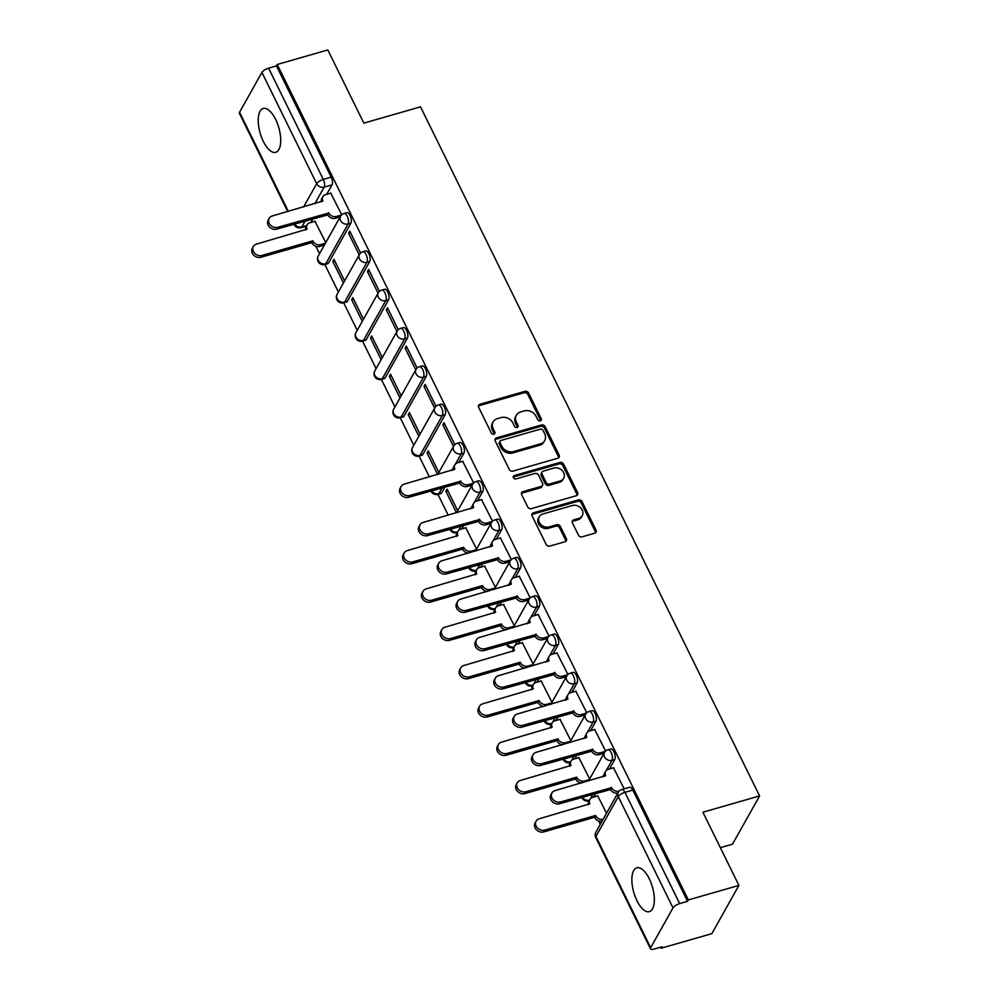 <?xml version="1.0" encoding="UTF-8"?>
<svg xmlns="http://www.w3.org/2000/svg" width="999" height="999" viewBox="0 0 999 999"><rect width="100%" height="100%" fill="white"/><g stroke="black" fill="none" stroke-linecap="round" stroke-linejoin="round"><path stroke-width="1.5" d="M540.297 420.841A2.01 1.673 29.3 0 0 541.208 418.643L528.608 393.032A2.872 2.398 29.3 0 0 524.925 391.346L480.019 404.245A2.872 2.398 29.3 0 0 478.708 407.38L491.308 432.992A2.01 1.673 29.3 0 0 494.805 431.98L493.169 428.671A9.178 7.655 29.3 0 1 493.144 421.878A9.178 7.655 29.3 0 1 497.365 418.656L501.098 417.582A9.178 7.655 29.3 0 1 512.887 423.002L514.51 426.323A2.01 1.673 29.3 0 0 518.006 425.312L516.371 422.003A9.178 7.655 29.3 0 1 516.346 415.209A9.178 7.655 29.3 0 1 520.566 411.988L524.3 410.914A9.178 7.655 29.3 0 1 536.088 416.333L537.712 419.655A2.01 1.673 29.3 0 0 540.297 420.841M540.596 420.716A2.01 1.673 29.3 0 0 540.422 420.055L527.809 394.443A2.872 2.398 29.3 0 0 524.138 392.744L479.22 405.656A2.872 2.398 29.3 0 0 478.446 406.044M494.193 434.053A2.01 1.673 29.3 0 0 494.018 433.391L492.382 430.082L493.169 428.671M517.395 427.385A2.01 1.673 29.3 0 0 517.22 426.723L515.584 423.414L516.371 422.003M649.263 878.745A22.802 9.715 -106 0 0 636.813 867.806A22.802 9.715 -106 0 0 636.95 900.698A22.802 9.715 -106 0 0 649.4 911.637A22.802 9.715 -106 0 0 649.263 878.745M275.637 119.43A22.802 9.715 -106 0 0 263.174 108.491A22.802 9.715 -106 0 0 263.311 141.383A22.802 9.715 -106 0 0 275.774 152.323A22.802 9.715 -106 0 0 275.637 119.43M578.446 535.127A2.872 2.398 29.3 0 0 582.13 536.825L594.73 533.204A2.872 2.398 29.3 0 0 596.041 530.069L582.042 501.623A2.872 2.398 29.3 0 0 578.359 499.937L533.454 512.837A2.872 2.398 29.3 0 0 532.142 515.971L546.141 544.418A2.872 2.398 29.3 0 0 549.812 546.103L565.034 541.733A2.872 2.398 29.3 0 0 566.346 538.611L560.352 526.436A2.872 2.398 29.3 0 0 556.68 524.737L549.125 526.91A7.68 6.406 29.3 0 1 540.746 524.438A7.68 6.406 29.3 0 1 539.26 516.708A7.68 6.406 29.3 0 1 542.782 514.01L572.352 505.519A7.68 6.406 29.3 0 1 580.731 507.979A7.68 6.406 29.3 0 1 582.217 515.721A7.68 6.406 29.3 0 1 578.696 518.406L573.763 519.83A2.872 2.398 29.3 0 0 572.452 522.952L578.446 535.127M277.247 64.485L327.822 49.95L363.836 123.127L420.517 106.843L759.59 795.928L702.909 812.212L738.91 885.401L688.336 899.937L277.247 64.485L276.461 65.897L268.581 68.157L323.314 179.408A5.844 2.485 74 0 1 324.151 187.125L314.822 203.746M557.842 458.229A2.872 2.398 29.3 0 0 559.153 455.107L545.154 426.66A2.872 2.398 29.3 0 0 541.47 424.975L496.565 437.874A2.872 2.398 29.3 0 0 495.254 441.009L509.253 469.443A2.872 2.398 29.3 0 0 512.924 471.141L557.842 458.229M563.598 464.148L577.597 492.594A2.872 2.398 29.3 0 1 576.286 495.716L531.368 508.628A2.872 2.398 29.3 0 1 527.697 506.93L521.703 494.755A2.872 2.398 29.3 0 1 523.014 491.633L541.221 486.401A2.872 2.398 29.3 0 0 542.532 483.266L538.561 475.187A2.872 2.398 29.3 0 0 534.877 473.501L515.921 478.946A2.01 1.673 29.3 0 1 514.26 475.574L559.915 462.45A2.872 2.398 29.3 0 1 563.598 464.148L562.799 465.546L576.798 493.993L577.597 492.594M738.91 885.401L711.837 933.653L661.263 948.188L660.751 947.164M315.896 246.341L319.53 253.709M324.85 264.523L338.386 292.02M343.706 302.834L357.23 330.332M362.55 341.146L376.086 368.643M381.406 379.458L394.93 406.943M400.262 417.769L413.786 445.254M419.105 456.081L429.37 476.923M437.962 494.393L448.214 515.234M466.708 552.809L467.07 553.546M485.564 591.121L485.914 591.858M504.408 629.432L504.77 630.157M523.264 667.744L523.613 668.468M542.107 706.056L542.469 706.78M560.963 744.367L561.326 745.092M579.807 782.667L580.169 783.403M598.663 820.978L600.299 824.312M720.354 847.676L732.517 844.18L759.59 795.928M688.336 899.937L687.549 901.335L679.67 903.608A5.844 2.048 153.8 0 0 673.001 907.879L650.661 947.701A5.844 2.048 153.8 0 0 650.499 948.813A5.844 2.048 153.8 0 0 654.17 949.05L662.05 946.79L661.263 948.188M276.461 65.897L331.193 177.135A5.844 2.485 74 0 1 332.03 184.865L326.735 194.305M313.062 218.694L310.951 222.44M287.712 211.538L239.41 113.374A5.844 2.048 -26.2 0 1 239.573 112.25L261.913 72.427A5.844 2.048 -26.2 0 1 268.581 68.157M360.564 253.072L349.775 231.156L348.589 233.267L350.537 232.705M344.618 280.906L333.978 259.29L332.804 261.401L334.74 260.839M379.408 291.383L368.619 269.455L367.432 271.566L369.38 271.016M363.474 319.218L352.834 297.602L351.648 299.712L353.596 299.151M398.264 329.695L387.475 307.767L386.288 309.877L388.236 309.315M382.317 357.53L371.678 335.914L370.504 338.024L372.452 337.462M417.107 368.007L406.318 346.079L405.144 348.189L407.08 347.627M401.173 395.829L390.534 374.225L389.348 376.336L391.296 375.774M435.964 406.318L425.174 384.39L423.988 386.501L425.936 385.939M420.017 434.14L409.39 412.525L408.204 414.635L410.152 414.086M454.807 444.63L444.018 422.702L442.844 424.812L444.792 424.25M438.873 472.452L428.234 450.836L427.048 452.947L428.996 452.385M473.663 482.942L462.699 461.313M457.717 510.764L447.09 489.148L445.904 491.258L447.852 490.696M492.519 521.241L481.555 499.625M476.573 549.075L465.759 527.772M511.363 559.552L500.399 537.937M495.429 587.387L484.615 566.071M530.219 597.864L519.255 576.248M514.273 625.686L503.471 604.383M549.063 636.176L538.099 614.56M533.129 663.998L522.315 642.694M567.919 674.487L556.955 652.859M551.972 702.309L541.171 681.006M586.763 712.799L575.811 691.171M570.829 740.621L560.014 719.317M605.619 751.098L594.655 729.482M589.672 778.933L578.871 757.629M624.188 788.848L613.511 767.794M606.53 813.186L597.714 795.928M614.797 759.515L612 760.314A5.844 2.485 74 0 0 611.613 753.621A5.844 2.485 74 0 0 607.966 749.787L610.764 748.975A5.844 2.485 -106 0 1 614.397 752.809A5.844 2.485 -106 0 1 614.797 759.515L609.502 768.943M595.816 793.331L593.706 797.09M595.941 721.203L593.144 722.002A5.844 2.485 74 0 0 592.757 715.309A5.844 2.485 74 0 0 589.11 711.475L591.908 710.676A5.844 2.485 -106 0 1 595.554 714.497A5.844 2.485 -106 0 1 595.941 721.203L590.646 730.631M576.96 755.019L574.862 758.778M577.097 682.891L574.3 683.691A5.844 2.485 74 0 0 573.901 676.997A5.844 2.485 74 0 0 570.267 673.164L573.064 672.364A5.844 2.485 -106 0 1 576.698 676.198A5.844 2.485 -106 0 1 577.097 682.891L571.803 692.332M558.116 716.72L556.006 720.466M558.241 644.58L555.444 645.379A5.844 2.485 74 0 0 555.057 638.686A5.844 2.485 74 0 0 551.411 634.852L554.208 634.053A5.844 2.485 -106 0 1 557.854 637.886A5.844 2.485 -106 0 1 558.241 644.58L552.947 654.02M539.26 678.408L537.162 682.155M539.385 606.268L536.6 607.08A5.844 2.485 74 0 0 536.201 600.374A5.844 2.485 74 0 0 532.567 596.54L535.364 595.741A5.844 2.485 -106 0 1 538.998 599.575A5.844 2.485 -106 0 1 539.385 606.268L534.09 615.709M520.417 640.097L518.306 643.843M520.541 567.956L517.744 568.768A5.844 2.485 74 0 0 517.357 562.062A5.844 2.485 74 0 0 513.711 558.241L516.508 557.43A5.844 2.485 -106 0 1 520.154 561.263A5.844 2.485 -106 0 1 520.541 567.956L515.247 577.397M501.56 601.785L499.463 605.531M501.685 529.657L498.888 530.457A5.844 2.485 74 0 0 498.501 523.763A5.844 2.485 74 0 0 494.867 519.93L497.652 519.118A5.844 2.485 -106 0 1 501.298 522.952A5.844 2.485 -106 0 1 501.685 529.657L496.391 539.085M482.717 563.473L480.606 567.232M482.842 491.346L480.044 492.145A5.844 2.485 74 0 0 479.657 485.452A5.844 2.485 74 0 0 476.011 481.618L478.808 480.806A5.844 2.485 -106 0 1 482.442 484.64A5.844 2.485 -106 0 1 482.842 491.346L477.547 500.774M463.861 525.162L461.75 528.921M463.986 453.034L461.188 453.833A5.844 2.485 74 0 0 460.801 447.14A5.844 2.485 74 0 0 457.155 443.306L459.952 442.507A5.844 2.485 -106 0 1 463.598 446.341A5.844 2.485 -106 0 1 463.986 453.034L458.691 462.475M445.017 486.85L441.645 492.857L438.848 493.656A5.844 2.485 74 0 1 438.049 494.355L440.846 493.556A5.844 2.485 -106 0 0 441.645 492.857M445.142 414.722L442.345 415.522A5.844 2.485 74 0 0 441.945 408.828A5.844 2.485 74 0 0 438.311 404.995L441.108 404.195A5.844 2.485 -106 0 1 444.742 408.029A5.844 2.485 -106 0 1 445.142 414.722L422.802 454.545L420.005 455.344A5.844 2.485 74 0 1 419.193 456.056L421.99 455.244A5.844 2.485 -106 0 0 422.802 454.545M426.286 376.411L423.489 377.222A5.844 2.485 74 0 0 423.101 370.517A5.844 2.485 74 0 0 419.455 366.683L422.252 365.884A5.844 2.485 -106 0 1 425.899 369.717A5.844 2.485 -106 0 1 426.286 376.411L403.946 416.233L401.148 417.033A5.844 2.485 74 0 1 400.349 417.744L403.146 416.933A5.844 2.485 -106 0 0 403.946 416.233M407.43 338.099L404.645 338.911A5.844 2.485 74 0 0 404.245 332.205A5.844 2.485 74 0 0 400.611 328.371L403.409 327.572A5.844 2.485 -106 0 1 407.043 331.406A5.844 2.485 -106 0 1 407.43 338.099L385.09 377.922L382.305 378.721A5.844 2.485 74 0 1 381.493 379.433L384.29 378.633A5.844 2.485 -106 0 0 385.09 377.922M388.586 299.8L385.789 300.599A5.844 2.485 74 0 0 385.402 293.906A5.844 2.485 74 0 0 381.755 290.072L384.553 289.26A5.844 2.485 -106 0 1 388.199 293.094A5.844 2.485 -106 0 1 388.586 299.8L366.246 339.61L363.449 340.409A5.844 2.485 74 0 1 362.649 341.121L365.447 340.322A5.844 2.485 -106 0 0 366.246 339.61M369.73 261.488L366.933 262.287A5.844 2.485 74 0 0 366.546 255.594A5.844 2.485 74 0 0 362.912 251.76L365.709 250.949A5.844 2.485 -106 0 1 369.343 254.782A5.844 2.485 -106 0 1 369.73 261.488L347.39 301.298L344.593 302.11A5.844 2.485 74 0 1 343.793 302.809L346.591 302.01A5.844 2.485 -106 0 0 347.39 301.298M350.886 223.177L348.089 223.976A5.844 2.485 74 0 0 347.702 217.282A5.844 2.485 74 0 0 344.056 213.449L346.853 212.65A5.844 2.485 -106 0 1 350.499 216.471A5.844 2.485 -106 0 1 350.886 223.177L328.546 262.987L325.749 263.798A5.844 2.485 74 0 1 324.95 264.498L327.747 263.699A5.844 2.485 -106 0 0 328.546 262.987M341.708 214.773L330.744 193.144M325.761 242.595L314.96 221.291M332.804 261.401L343.431 283.017M351.648 299.712L362.287 321.328M370.504 338.024L381.131 359.64M389.348 376.336L399.987 397.939M408.204 414.635L418.831 436.251M427.048 452.947L437.674 474.537L453.671 446.066A5.844 4.87 -150.7 0 0 453.696 450.387A5.844 4.87 -150.7 0 0 461.188 453.833L455.507 463.973M445.904 491.258L456.531 512.849L472.527 484.378A5.844 4.87 -150.7 0 0 472.539 488.698A5.844 4.87 -150.7 0 0 480.044 492.145L474.35 502.285M687.549 901.335L632.804 790.097A5.844 2.485 -106 0 0 629.607 787.287L621.728 789.56A5.844 2.485 74 0 1 624.924 792.357L679.67 903.608M348.589 233.267L359.228 254.87M367.432 271.566L378.072 293.182M386.288 309.877L396.928 331.493M405.144 348.189L415.771 369.805M423.988 386.501L434.627 408.116M442.844 424.812L453.471 446.428M516.346 415.209L515.559 416.62A9.178 7.655 29.3 0 0 515.584 423.414M493.144 421.878L492.357 423.289A9.178 7.655 29.3 0 0 492.382 430.082M558.616 457.854A2.872 2.398 29.3 0 0 558.354 456.518L544.368 428.072A2.872 2.398 29.3 0 0 540.684 426.373L495.766 439.285A2.872 2.398 29.3 0 0 494.992 439.672M542.957 430.319A2.01 1.673 29.3 0 0 540.384 429.133L500.961 440.459A2.01 1.673 29.3 0 0 500.049 442.657L501.773 446.141A9.178 7.655 29.3 0 0 513.548 451.56L540.496 443.818A9.178 7.655 29.3 0 0 544.705 440.596A9.178 7.655 29.3 0 0 544.68 433.816L542.957 430.319M500.049 441.171L499.25 442.569A2.01 1.673 29.3 0 0 499.263 444.056L500.049 442.657M544.705 440.596L543.918 442.008A9.178 7.655 29.3 0 1 539.71 445.229L512.762 452.972A9.178 7.655 29.3 0 1 500.986 447.552L499.263 444.056M577.06 495.329A2.872 2.398 29.3 0 0 576.798 493.993M542.544 485.389L541.745 486.8A2.872 2.398 29.3 0 1 540.434 487.799L522.227 493.031A2.872 2.398 29.3 0 0 521.453 493.419M562.799 465.546A2.872 2.398 29.3 0 0 559.128 463.861L513.461 476.985A2.01 1.673 29.3 0 0 513.161 477.097M560.127 480.969A7.68 6.406 29.3 0 0 563.648 478.271A7.68 6.406 29.3 0 0 562.162 470.529A7.68 6.406 29.3 0 0 553.783 468.069L543.356 471.066A2.872 2.398 29.3 0 0 542.057 474.188L546.028 482.267A2.872 2.398 29.3 0 0 549.712 483.953L560.127 480.969L559.328 482.367A7.68 6.406 29.3 0 0 562.849 479.682L563.648 478.271M542.045 472.065L541.258 473.476A2.872 2.398 29.3 0 0 541.258 475.599L542.057 474.188M559.328 482.367L548.913 485.364A2.872 2.398 29.3 0 1 545.242 483.666L541.258 475.599M582.217 515.721L581.418 517.12A7.68 6.406 29.3 0 1 577.897 519.817L572.976 521.228A2.872 2.398 29.3 0 0 572.202 521.615M539.26 516.708L538.473 518.106A7.68 6.406 29.3 0 0 539.959 525.849A7.68 6.406 29.3 0 0 548.339 528.309L549.125 526.91M565.809 541.346A2.872 2.398 29.3 0 0 565.559 540.009L559.565 527.834A2.872 2.398 29.3 0 0 555.881 526.148L548.339 528.309M595.504 532.817A2.872 2.398 29.3 0 0 595.242 531.48L581.243 503.034A2.872 2.398 29.3 0 0 577.572 501.348L532.654 514.248A2.872 2.398 29.3 0 0 531.88 514.635M324.388 245.067L319.505 246.466A5.844 4.87 -150.7 0 1 312 243.019L313.024 241.184A5.844 4.87 29.3 0 0 320.529 244.63L325.412 243.232M315.247 221.204L309.777 222.777A5.844 4.87 29.3 0 0 307.093 224.825A5.844 4.87 29.3 0 0 307.105 229.146L256.456 244.131A6.718 5.607 29.3 0 0 253.371 246.491A6.718 5.607 29.3 0 0 254.67 253.271A6.718 5.607 29.3 0 0 262.013 255.432L312.849 240.821M311.825 242.645L260.989 257.255A6.718 5.607 -150.7 0 1 253.646 255.095A6.718 5.607 -150.7 0 1 252.347 248.314L253.371 246.491M305.706 229.97A5.844 4.87 -150.7 0 1 306.069 226.661L307.093 224.825M331.031 193.069L325.562 194.643A5.844 4.87 29.3 0 0 322.877 196.691A5.844 4.87 29.3 0 0 322.902 201.011L272.24 215.984A6.718 5.607 29.3 0 0 269.156 218.344A6.718 5.607 29.3 0 0 270.454 225.125A6.718 5.607 29.3 0 0 277.797 227.285L328.821 213.049A5.844 4.87 29.3 0 0 336.313 216.496L335.289 218.319A5.844 4.87 -150.7 0 1 327.797 214.872L276.773 229.121A6.718 5.607 -150.7 0 1 269.43 226.96A6.718 5.607 -150.7 0 1 268.132 220.18L269.156 218.344M340.172 216.92L335.289 218.319M321.491 201.835A5.844 4.87 -150.7 0 1 321.853 198.514L322.877 196.691M341.458 215.022L336.313 216.496M328.634 212.675L327.61 214.51M468.456 553.146A5.844 4.87 -150.7 0 1 462.812 549.487L463.836 547.664A5.844 4.87 29.3 0 0 471.341 551.111L476.211 549.712M466.046 527.684L460.576 529.258A5.844 4.87 29.3 0 0 457.904 531.306A5.844 4.87 29.3 0 0 457.917 535.626L407.255 550.611A6.718 5.607 29.3 0 0 404.17 552.971A6.718 5.607 29.3 0 0 405.482 559.74A6.718 5.607 29.3 0 0 412.824 561.9L463.648 547.29M462.624 549.125L411.788 563.736A6.718 5.607 -150.7 0 1 404.445 561.575A6.718 5.607 -150.7 0 1 403.146 554.795L404.17 552.971M456.506 536.451A5.844 4.87 -150.7 0 1 456.868 533.141L457.904 531.306M487.3 591.458A5.844 4.87 -150.7 0 1 481.655 587.799L482.692 585.976A5.844 4.87 29.3 0 0 490.184 589.422L495.067 588.024M484.902 565.996L479.433 567.569A5.844 4.87 29.3 0 0 476.748 569.617A5.844 4.87 29.3 0 0 476.76 573.938L426.111 588.911A6.718 5.607 29.3 0 0 423.027 591.271A6.718 5.607 29.3 0 0 424.325 598.051A6.718 5.607 29.3 0 0 431.668 600.212L482.505 585.601M481.481 587.437L430.644 602.047A6.718 5.607 -150.7 0 1 423.301 599.887A6.718 5.607 -150.7 0 1 422.003 593.106L423.027 591.271M475.362 574.762A5.844 4.87 -150.7 0 1 475.724 571.44L476.748 569.617M506.156 629.77A5.844 4.87 -150.7 0 1 500.511 626.111L501.535 624.275A5.844 4.87 29.3 0 0 509.04 627.734L513.911 626.323M503.746 604.308L498.289 605.881A5.844 4.87 29.3 0 0 495.604 607.929A5.844 4.87 29.3 0 0 495.616 612.25L444.967 627.222A6.718 5.607 29.3 0 0 441.883 629.582A6.718 5.607 29.3 0 0 443.181 636.363A6.718 5.607 29.3 0 0 450.524 638.523L501.361 623.913M500.324 625.736L449.5 640.347A6.718 5.607 -150.7 0 1 442.157 638.199A6.718 5.607 -150.7 0 1 440.846 631.418L441.883 629.582M494.205 613.074A5.844 4.87 -150.7 0 1 494.58 609.752L495.604 607.929M524.999 668.081A5.844 4.87 -150.7 0 1 519.355 664.422L520.392 662.587A5.844 4.87 29.3 0 0 527.884 666.046L532.767 664.635M522.602 642.619L517.132 644.18A5.844 4.87 29.3 0 0 514.448 646.241A5.844 4.87 29.3 0 0 514.473 650.561L463.811 665.534A6.718 5.607 29.3 0 0 460.726 667.894A6.718 5.607 29.3 0 0 462.025 674.675A6.718 5.607 29.3 0 0 469.368 676.835L520.204 662.225M519.18 664.048L468.344 678.658A6.718 5.607 -150.7 0 1 461.001 676.498A6.718 5.607 -150.7 0 1 459.702 669.73L460.726 667.894M513.061 651.385A5.844 4.87 -150.7 0 1 513.424 648.064L514.448 646.241M543.856 706.38A5.844 4.87 -150.7 0 1 538.211 702.734L539.235 700.898A5.844 4.87 29.3 0 0 546.74 704.345L551.623 702.946M541.446 680.918L535.988 682.492A5.844 4.87 29.3 0 0 533.304 684.54A5.844 4.87 29.3 0 0 533.316 688.873L482.667 703.845A6.718 5.607 29.3 0 0 479.582 706.206A6.718 5.607 29.3 0 0 480.881 712.986A6.718 5.607 29.3 0 0 488.224 715.147L539.06 700.536M538.036 702.359L487.2 716.97A6.718 5.607 -150.7 0 1 479.857 714.809A6.718 5.607 -150.7 0 1 478.558 708.029L479.582 706.206M531.918 689.697A5.844 4.87 -150.7 0 1 532.28 686.375L533.304 684.54M462.987 461.238L457.517 462.812A5.844 4.87 29.3 0 0 454.832 464.86A5.844 4.87 29.3 0 0 454.857 469.18L404.195 484.153A6.718 5.607 29.3 0 0 401.111 486.513A6.718 5.607 29.3 0 0 402.41 493.294A6.718 5.607 29.3 0 0 409.752 495.454L460.776 481.218A5.844 4.87 29.3 0 0 468.269 484.665L467.245 486.488A5.844 4.87 -150.7 0 1 459.752 483.041L408.728 497.277A6.718 5.607 -150.7 0 1 401.386 495.129A6.718 5.607 -150.7 0 1 400.087 488.349L401.111 486.513M472.127 485.089L467.245 486.488M453.446 470.005A5.844 4.87 -150.7 0 1 453.808 466.683L454.832 464.86M473.414 483.191L468.269 484.665M460.589 480.844L459.565 482.667M481.843 499.55L476.373 501.111A5.844 4.87 29.3 0 0 473.688 503.171A5.844 4.87 29.3 0 0 473.701 507.492L423.052 522.465A6.718 5.607 29.3 0 0 419.967 524.825A6.718 5.607 29.3 0 0 421.266 531.605A6.718 5.607 29.3 0 0 428.608 533.766L479.62 519.517A5.844 4.87 29.3 0 0 487.125 522.976L486.101 524.8A5.844 4.87 -150.7 0 1 478.596 521.353L427.584 535.589A6.718 5.607 -150.7 0 1 420.242 533.429A6.718 5.607 -150.7 0 1 418.943 526.66L419.967 524.825M490.971 523.401L486.101 524.8M472.302 508.316A5.844 4.87 -150.7 0 1 472.664 504.994L473.688 503.171M492.257 521.49L487.125 522.976M479.445 519.155L478.421 520.979M500.686 537.849L495.217 539.423A5.844 4.87 29.3 0 0 492.544 541.483A5.844 4.87 29.3 0 0 492.557 545.804L441.895 560.776A6.718 5.607 29.3 0 0 438.811 563.136A6.718 5.607 29.3 0 0 440.109 569.917A6.718 5.607 29.3 0 0 447.452 572.077L498.476 557.829A5.844 4.87 29.3 0 0 505.969 561.288L504.945 563.111A5.844 4.87 -150.7 0 1 497.452 559.665L446.428 573.901A6.718 5.607 -150.7 0 1 439.085 571.74A6.718 5.607 -150.7 0 1 437.787 564.959L438.811 563.136M509.827 561.713L504.945 563.111M491.146 546.628A5.844 4.87 -150.7 0 1 491.508 543.306L492.544 541.483M511.113 559.802L505.969 561.288M498.289 557.467L497.265 559.29M519.542 576.161L514.073 577.734A5.844 4.87 29.3 0 0 511.388 579.782A5.844 4.87 29.3 0 0 511.401 584.103L460.751 599.088A6.718 5.607 29.3 0 0 457.667 601.448A6.718 5.607 29.3 0 0 458.966 608.229A6.718 5.607 29.3 0 0 466.308 610.389L517.32 596.141A5.844 4.87 29.3 0 0 524.825 599.587L523.801 601.423A5.844 4.87 -150.7 0 1 516.296 597.976L465.284 612.212A6.718 5.607 -150.7 0 1 457.942 610.052A6.718 5.607 -150.7 0 1 456.643 603.271L457.667 601.448M528.683 600.024L523.801 601.423M510.002 584.927A5.844 4.87 -150.7 0 1 510.364 581.618L511.388 579.782M529.957 598.114L524.825 599.587M517.145 595.779L516.121 597.602M538.386 614.472L532.917 616.046A5.844 4.87 29.3 0 0 530.244 618.094A5.844 4.87 29.3 0 0 530.257 622.414L479.595 637.399A6.718 5.607 29.3 0 0 476.511 639.76A6.718 5.607 29.3 0 0 477.822 646.54A6.718 5.607 29.3 0 0 485.164 648.688L536.176 634.452A5.844 4.87 29.3 0 0 543.681 637.899L542.644 639.735A5.844 4.87 -150.7 0 1 535.152 636.276L484.128 650.524A6.718 5.607 -150.7 0 1 476.785 648.363A6.718 5.607 -150.7 0 1 475.487 641.583L476.511 639.76M547.527 638.324L542.644 639.735M528.846 623.239A5.844 4.87 -150.7 0 1 529.208 619.929L530.244 618.094M548.813 636.425L543.681 637.899M535.988 634.078L534.964 635.913M557.242 652.784L551.773 654.357A5.844 4.87 29.3 0 0 549.088 656.405A5.844 4.87 29.3 0 0 549.1 660.726L498.451 675.711A6.718 5.607 29.3 0 0 495.367 678.059A6.718 5.607 29.3 0 0 496.665 684.839A6.718 5.607 29.3 0 0 504.008 687L555.032 672.764A5.844 4.87 29.3 0 0 562.524 676.211L561.5 678.046A5.844 4.87 -150.7 0 1 553.995 674.587L502.984 688.835A6.718 5.607 -150.7 0 1 495.641 686.675A6.718 5.607 -150.7 0 1 494.343 679.894L495.367 678.059M566.383 676.635L561.5 678.046M547.702 661.55A5.844 4.87 -150.7 0 1 548.064 658.241L549.088 656.405M567.657 674.737L562.524 676.211M554.845 672.389L553.821 674.225M562.699 744.692A5.844 4.87 -150.7 0 1 557.067 741.033L558.091 739.21A5.844 4.87 29.3 0 0 565.584 742.657L570.466 741.258M560.302 719.23L554.832 720.803A5.844 4.87 29.3 0 0 552.147 722.851A5.844 4.87 29.3 0 0 552.172 727.172L501.51 742.157A6.718 5.607 29.3 0 0 498.426 744.517A6.718 5.607 29.3 0 0 499.725 751.298A6.718 5.607 29.3 0 0 507.067 753.446L557.904 738.835M556.88 740.671L506.043 755.281A6.718 5.607 -150.7 0 1 498.701 753.121A6.718 5.607 -150.7 0 1 497.402 746.34L498.426 744.517M550.761 727.996A5.844 4.87 -150.7 0 1 551.123 724.687L552.147 722.851M576.086 691.096L570.629 692.669A5.844 4.87 29.3 0 0 567.944 694.717A5.844 4.87 29.3 0 0 567.956 699.038L517.307 714.01A6.718 5.607 29.3 0 0 514.223 716.37A6.718 5.607 29.3 0 0 515.521 723.151A6.718 5.607 29.3 0 0 522.864 725.311L573.876 711.076A5.844 4.87 29.3 0 0 581.381 714.522L580.357 716.345A5.844 4.87 -150.7 0 1 572.852 712.899L521.84 727.147A6.718 5.607 -150.7 0 1 514.497 724.987A6.718 5.607 -150.7 0 1 513.186 718.206L514.223 716.37M585.227 714.947L580.357 716.345M566.545 699.862A5.844 4.87 -150.7 0 1 566.92 696.54L567.944 694.717M586.513 713.049L581.381 714.522M573.701 710.701L572.664 712.537M581.555 783.004A5.844 4.87 -150.7 0 1 575.911 779.345L576.935 777.522A5.844 4.87 29.3 0 0 584.44 780.968L589.323 779.57M579.158 757.542L573.688 759.115A5.844 4.87 29.3 0 0 571.003 761.163A5.844 4.87 29.3 0 0 571.016 765.484L520.367 780.469A6.718 5.607 29.3 0 0 517.282 782.829A6.718 5.607 29.3 0 0 518.581 789.597A6.718 5.607 29.3 0 0 525.924 791.757L576.76 777.147M575.736 778.983L524.9 793.593A6.718 5.607 -150.7 0 1 517.557 791.433A6.718 5.607 -150.7 0 1 516.258 784.652L517.282 782.829M569.617 766.308A5.844 4.87 -150.7 0 1 569.979 762.999L571.003 761.163M594.942 729.407L589.472 730.968A5.844 4.87 29.3 0 0 586.788 733.029A5.844 4.87 29.3 0 0 586.813 737.349L536.151 752.322A6.718 5.607 29.3 0 0 533.066 754.682A6.718 5.607 29.3 0 0 534.365 761.463A6.718 5.607 29.3 0 0 541.708 763.623L592.732 749.375A5.844 4.87 29.3 0 0 600.224 752.834L599.2 754.657A5.844 4.87 -150.7 0 1 591.708 751.211L540.684 765.446A6.718 5.607 -150.7 0 1 533.341 763.298A6.718 5.607 -150.7 0 1 532.042 756.518L533.066 754.682M604.083 753.258L599.2 754.657M585.402 738.174A5.844 4.87 -150.7 0 1 585.764 734.852L586.788 733.029M605.357 751.36L600.224 752.834M592.544 749.013L591.52 750.836M602.06 821.166A5.844 4.87 -150.7 0 1 594.767 817.657L595.791 815.833A5.844 4.87 29.3 0 0 603.084 819.33M598.001 795.853L592.532 797.427A5.844 4.87 29.3 0 0 589.86 799.475A5.844 4.87 29.3 0 0 589.872 803.795L539.21 818.78A6.718 5.607 29.3 0 0 536.126 821.128A6.718 5.607 29.3 0 0 537.437 827.909A6.718 5.607 29.3 0 0 544.78 830.069L595.604 815.459M594.58 817.294L543.743 831.905A6.718 5.607 -150.7 0 1 536.401 829.744A6.718 5.607 -150.7 0 1 535.102 822.964L536.126 821.128M588.461 804.62A5.844 4.87 -150.7 0 1 588.823 801.298L589.86 799.475M613.786 767.707L608.329 769.28A5.844 4.87 29.3 0 0 605.644 771.34A5.844 4.87 29.3 0 0 605.656 775.661L555.007 790.634A6.718 5.607 29.3 0 0 551.923 792.994A6.718 5.607 29.3 0 0 553.221 799.774A6.718 5.607 29.3 0 0 560.564 801.935L611.575 787.687A5.844 4.87 29.3 0 0 619.08 791.146L619.018 791.245M617.857 793.019A5.844 4.87 -150.7 0 1 610.551 789.522L559.54 803.758A6.718 5.607 -150.7 0 1 552.197 801.598A6.718 5.607 -150.7 0 1 550.899 794.817L551.923 792.994M604.258 776.485A5.844 4.87 -150.7 0 1 604.62 773.164L605.644 771.34M611.4 787.324L610.377 789.148M540.422 420.055L541.208 418.643M494.018 433.391L494.805 431.98M517.22 426.723L518.006 425.312M673.001 907.879L618.269 796.64L595.928 836.45L650.661 947.701M332.03 184.865L324.151 187.125A5.844 4.87 29.3 0 1 316.658 183.679L261.913 72.427M305.182 220.954L301.81 226.948A5.844 2.485 74 0 1 301.011 227.66L306.368 226.111M306.693 225.549L301.81 226.948A5.844 4.87 29.3 0 1 294.593 224.001M303.584 206.98L316.658 183.679A5.844 2.048 -26.2 0 1 323.314 179.408L331.193 177.135M239.573 112.25L288.336 211.363M607.966 749.787A5.844 5.844 0 0 0 604.482 752.547A5.844 4.87 -150.7 0 0 604.495 756.867A5.844 4.87 -150.7 0 0 612 760.314L606.306 770.454M604.208 774.188L602.672 776.935M593.019 794.143L590.521 798.588M589.11 711.475A5.844 5.844 0 0 0 585.626 714.235A5.844 4.87 -150.7 0 0 585.651 718.556A5.844 4.87 -150.7 0 0 593.144 722.002L587.462 732.142M585.364 735.888L583.816 738.623M574.175 755.831L571.665 760.289M570.267 673.164A5.844 5.844 0 0 0 566.783 675.923A5.844 4.87 -150.7 0 0 566.795 680.244A5.844 4.87 -150.7 0 0 574.3 683.691L568.606 693.83M566.508 697.577L564.972 700.311M555.319 717.519L552.822 721.977M551.411 634.852A5.844 5.844 0 0 0 547.927 637.612A5.844 4.87 -150.7 0 0 547.939 641.932A5.844 4.87 -150.7 0 0 555.444 645.379L549.762 655.519M547.664 659.265L546.116 662M536.463 679.208L533.966 683.666M532.567 596.54A5.844 5.844 0 0 0 529.083 599.3A5.844 4.87 -150.7 0 0 529.095 603.621A5.844 4.87 -150.7 0 0 536.6 607.08L530.906 617.22M528.808 620.953L527.272 623.701M517.619 640.896L515.122 645.354M513.711 558.241A5.844 5.844 0 0 0 510.227 560.988A5.844 4.87 -150.7 0 0 510.239 565.309A5.844 4.87 -150.7 0 0 517.744 568.768L512.05 578.908M509.952 582.642L508.416 585.389M498.763 602.584L496.266 607.042M494.867 519.93A5.844 5.844 0 0 0 491.383 522.689A5.844 4.87 -150.7 0 0 491.396 527.01A5.844 4.87 -150.7 0 0 498.888 530.457L493.206 540.596M491.108 544.33L489.572 547.077M479.92 564.273L477.422 568.731M472.252 506.018L470.716 508.766M461.063 525.973L458.566 530.419M453.409 467.719L451.873 470.454M442.22 487.662L438.848 493.656A5.844 4.87 -150.7 0 1 431.63 490.696M438.311 404.995A5.844 5.844 0 0 0 434.827 407.754A5.844 4.87 -150.7 0 0 434.84 412.075A5.844 4.87 -150.7 0 0 442.345 415.522L420.005 455.344A5.844 4.87 -150.7 0 1 412.5 451.898A5.844 4.87 29.3 0 1 412.487 447.577A5.844 5.844 0 0 0 419.193 456.056M419.455 366.683A5.844 5.844 0 0 0 415.971 369.443A5.844 4.87 -150.7 0 0 415.996 373.763A5.844 4.87 -150.7 0 0 423.489 377.222L401.148 417.033A5.844 4.87 -150.7 0 1 393.656 413.586A5.844 4.87 29.3 0 1 393.631 409.265A5.844 5.844 0 0 0 400.349 417.744M400.611 328.371A5.844 5.844 0 0 0 397.127 331.131A5.844 4.87 -150.7 0 0 397.14 335.452A5.844 4.87 -150.7 0 0 404.645 338.911L382.305 378.721A5.844 4.87 -150.7 0 1 374.8 375.274A5.844 4.87 29.3 0 1 374.787 370.954A5.844 5.844 0 0 0 381.493 379.433M381.755 290.072A5.844 5.844 0 0 0 378.271 292.819A5.844 4.87 -150.7 0 0 378.284 297.153A5.844 4.87 -150.7 0 0 385.789 300.599L363.449 340.409A5.844 4.87 -150.7 0 1 355.944 336.963A5.844 4.87 29.3 0 1 355.931 332.642A5.844 5.844 0 0 0 362.649 341.121M362.912 251.76A5.844 5.844 0 0 0 359.428 254.52A5.844 4.87 -150.7 0 0 359.44 258.841A5.844 4.87 -150.7 0 0 366.933 262.287L344.593 302.11A5.844 4.87 -150.7 0 1 337.1 298.651A5.844 4.87 29.3 0 1 337.088 294.33A5.844 5.844 0 0 0 343.793 302.809M344.056 213.449A5.844 5.844 0 0 0 340.572 216.209A5.844 4.87 -150.7 0 0 340.584 220.529A5.844 4.87 -150.7 0 0 348.089 223.976L325.749 263.798A5.844 4.87 -150.7 0 1 318.244 260.339A5.844 4.87 29.3 0 1 318.231 256.019A5.844 5.844 0 0 0 324.95 264.498M457.505 532.017A5.844 4.87 -150.7 0 1 450.474 529.008M476.348 570.329A5.844 4.87 -150.7 0 1 469.33 567.32M495.204 608.641A5.844 4.87 -150.7 0 1 488.174 605.631M514.048 646.952A5.844 4.87 -150.7 0 1 507.03 643.943M532.904 685.252A5.844 4.87 -150.7 0 1 525.886 682.255M551.76 723.563A5.844 4.87 -150.7 0 1 544.73 720.566M570.604 761.875A5.844 4.87 -150.7 0 1 563.586 758.865M589.46 800.187A5.844 4.87 -150.7 0 1 582.429 797.177M632.804 790.097L624.924 792.357A5.844 2.048 -26.2 0 0 618.269 796.64A5.844 4.87 -150.7 0 1 618.244 792.307L595.904 832.13A5.844 5.844 0 0 0 595.766 837.574L650.499 948.813M595.766 837.574A5.844 2.048 153.8 0 1 595.928 836.45A5.844 4.87 -150.7 0 1 595.904 832.13M294.081 224.138A5.844 2.048 153.8 0 0 294.156 224.613A5.844 5.844 0 0 0 301.011 227.66M479.22 405.656L480.019 404.245M524.138 392.744L524.925 391.346M527.809 394.443L528.608 393.032M495.766 439.285L496.565 437.874M540.684 426.373L541.47 424.975M544.368 428.072L545.154 426.66M558.354 456.518L559.153 455.107M500.986 447.552L501.773 446.141M512.762 452.972L513.548 451.56M539.71 445.229L540.496 443.818M522.227 493.031L523.014 491.633M540.434 487.799L541.221 486.401M513.461 476.985L514.26 475.574M559.128 463.861L559.915 462.45M545.242 483.666L546.028 482.267M548.913 485.364L549.712 483.953M572.976 521.228L573.763 519.83M577.897 519.817L578.696 518.406M555.881 526.148L556.68 524.737M559.565 527.834L560.352 526.436M565.559 540.009L566.346 538.611M532.654 514.248L533.454 512.837M577.572 501.348L578.359 499.937M581.243 503.034L582.042 501.623M595.242 531.48L596.041 530.069M312 243.019L313.024 241.184M319.505 246.466L320.529 244.63M260.989 257.255L262.013 255.432M328.821 213.049L327.797 214.872M277.797 227.285L276.773 229.121M462.812 549.487L463.836 547.664M470.529 552.547L471.341 551.111M411.788 563.736L412.824 561.9M481.655 587.799L482.692 585.976M489.385 590.859L490.184 589.422M430.644 602.047L431.668 600.212M500.511 626.111L501.535 624.275M508.229 629.17L509.04 627.734M449.5 640.347L450.524 638.523M519.355 664.422L520.392 662.587M527.085 667.482L527.884 666.046M468.344 678.658L469.368 676.835M538.211 702.734L539.235 700.898M545.929 705.781L546.74 704.345M487.2 716.97L488.224 715.147M460.776 481.218L459.752 483.041M409.752 495.454L408.728 497.277M479.62 519.517L478.596 521.353M428.608 533.766L427.584 535.589M498.476 557.829L497.452 559.665M447.452 572.077L446.428 573.901M517.32 596.141L516.296 597.976M466.308 610.389L465.284 612.212M536.176 634.452L535.152 636.276M485.164 648.688L484.128 650.524M555.032 672.764L553.995 674.587M504.008 687L502.984 688.835M557.067 741.033L558.091 739.21M564.785 744.093L565.584 742.657M506.043 755.281L507.067 753.446M573.876 711.076L572.852 712.899M522.864 725.311L521.84 727.147M575.911 779.345L576.935 777.522M583.628 782.404L584.44 780.968M524.9 793.593L525.924 791.757M592.732 749.375L591.708 751.211M541.708 763.623L540.684 765.446M594.767 817.657L595.791 815.833M543.743 831.905L544.78 830.069M611.575 787.687L610.551 789.522M560.564 801.935L559.54 803.758M318.231 256.019L340.572 216.209M337.088 294.33L359.428 254.52M355.931 332.642L378.271 292.819M374.787 370.954L397.127 331.131M393.631 409.265L415.971 369.443M412.487 447.577L434.827 407.754M457.155 443.306A5.844 5.844 0 0 0 453.671 446.066M430.994 490.884A5.844 5.844 0 0 0 438.049 494.355M476.011 481.618A5.844 5.844 0 0 0 472.527 484.378M449.85 529.195A5.844 5.844 0 0 0 456.905 532.667M468.693 567.507A5.844 5.844 0 0 0 475.749 570.978M475.412 551.148L491.383 522.689M487.549 605.819A5.844 5.844 0 0 0 494.605 609.29M494.255 589.46L510.227 560.988M506.393 644.118A5.844 5.844 0 0 0 513.449 647.602M513.111 627.772L529.083 599.3M525.249 682.429A5.844 5.844 0 0 0 532.305 685.913M531.955 666.071L547.927 637.612M544.105 720.741A5.844 5.844 0 0 0 551.148 724.225M550.811 704.382L566.783 675.923M562.949 759.053A5.844 5.844 0 0 0 570.004 762.524M569.667 742.694L585.626 714.235M581.805 797.364A5.844 5.844 0 0 0 588.861 800.836M588.511 781.006L604.482 752.547M621.728 789.56A5.844 5.844 0 0 0 618.244 792.307"/></g></svg>

